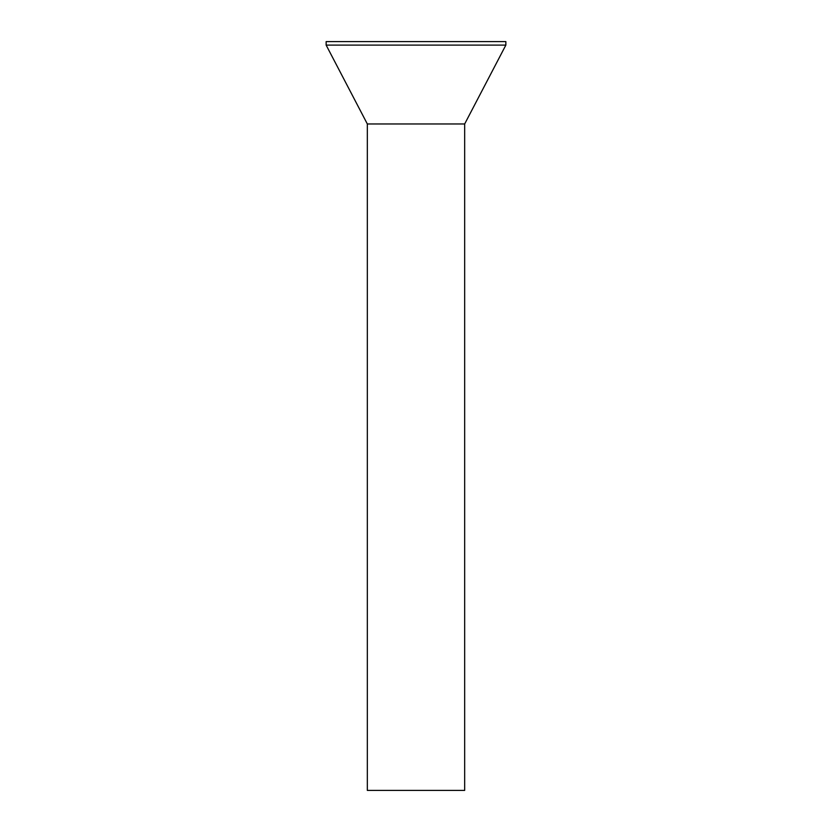 <?xml version="1.0" encoding="UTF-8"?>
<svg xmlns="http://www.w3.org/2000/svg" width="832" height="832" viewBox="0 0 832 832"><rect width="100%" height="100%" fill="white"/><g stroke="black" fill="none" stroke-linecap="round" stroke-linejoin="round"><path stroke-width="1.25" d="M464.672 123.968L464.672 790.4L367.328 790.4L367.328 123.968L326.144 45.105L505.856 45.105L464.672 123.968L367.328 123.968M505.856 45.105L505.856 41.6L326.144 41.6L326.144 45.105"/></g></svg>
